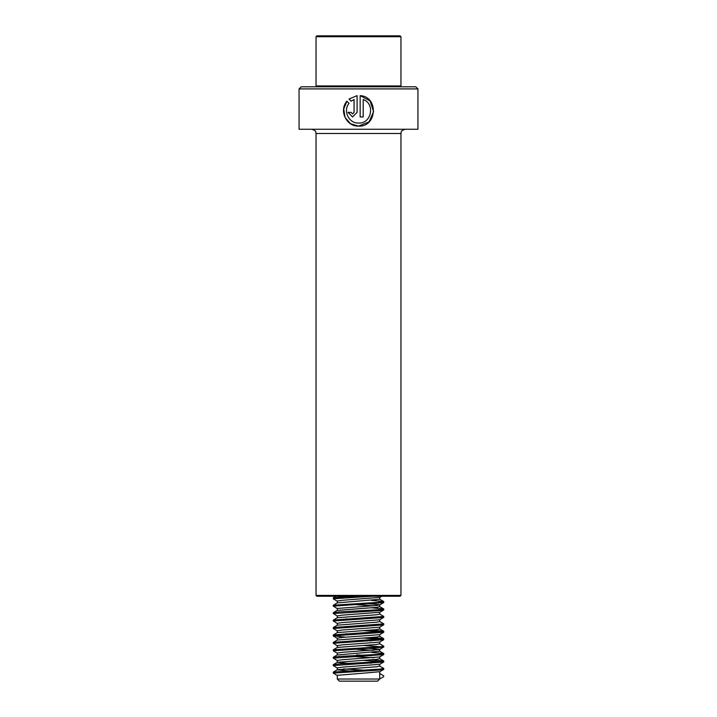 <?xml version="1.0" encoding="UTF-8"?>
<svg xmlns="http://www.w3.org/2000/svg" width="717" height="717" viewBox="0 0 717 717"><rect width="100%" height="100%" fill="white"/><g stroke="black" fill="none" stroke-linecap="round" stroke-linejoin="round"><path stroke-width="1.08" d="M417.939 88.917L299.061 88.917L299.061 129.248L417.939 129.248L417.939 88.917L415.815 86.793L301.185 86.793L299.061 88.917M363.205 99.511C375.421 103.705 371.478 123.942 358.5 123.055C348.767 123.449 342.807 110.696 349.018 103.347L346.885 101.169C338.845 110.319 346.15 126.631 358.5 126.111L369.022 121.908L373.602 111.61L370.062 100.9L360.158 95.648L360.158 116.952L363.205 116.952L363.205 99.511L363.169 116.952M346.929 101.222L343.739 108.993L345.029 117.346L350.479 123.7L358.5 126.111C377.178 127.232 378.773 96.562 360.158 95.639M400.104 596.239L316.896 596.239L316.045 595.397L400.955 595.397L400.104 596.239M351.16 101.187L354.055 99.511L354.055 112.363L352.531 113.895L351.016 112.363L347.996 112.363L352.531 116.952L357.102 112.363L357.102 95.639L349.009 99.018L351.16 101.187M354.081 99.511L354.081 112.363L352.576 113.895M348.068 112.363L352.549 116.952M357.111 95.639L349.009 99.018M349.071 99.018L351.213 101.187M316.896 35.85L400.104 35.85L400.955 36.701L316.045 36.701L316.896 35.85M316.896 86.793L316.045 85.941L400.955 85.941L400.955 36.701M354.037 597.153L345.693 596.643M335.162 605.766L333.253 605.3L337.366 602.872L379.723 599.26L379.723 597.404L342.484 600.272L337.357 601.016L337.277 602.925M337.375 608.661L333.351 606.125L383.667 602.612L379.625 604.951L376.703 605.48L337.357 608.446L337.277 610.409L376.703 607.335L379.723 606.69L379.643 604.736L362.981 603.23M373.485 605.766L356.645 604.736M335.162 620.626L333.253 620.16L337.366 617.731L376.703 614.765L379.723 614.119L379.723 612.318M337.277 617.785L337.357 615.876L342.484 615.132L379.723 612.264M354.037 619.443L345.693 618.932M337.375 630.951L333.253 628.513L333.333 627.5L337.366 625.161L376.703 622.195L379.723 621.549L379.723 619.748M337.277 625.215L337.357 623.306L342.484 622.562L379.625 619.811L383.747 617.373L383.667 616.351L379.634 614.012M335.162 635.486L333.253 635.02L337.366 632.591L376.703 629.625L379.723 628.979L379.723 627.178M337.277 632.636L337.357 630.736L342.484 629.992L379.625 627.241L383.747 624.803L383.667 623.781L379.634 621.442M354.037 634.303L345.693 633.792M335.162 642.916L333.253 642.45L337.366 640.012L376.703 637.054L379.723 636.409L379.723 634.608M337.277 640.066L337.357 638.166L342.484 637.422L379.625 634.67L383.667 632.322L383.667 631.211L371.307 630.073M337.375 653.241L333.253 650.803L333.333 649.781L337.366 647.442L376.703 644.484L379.723 643.839L379.723 642.038M337.277 647.496L337.357 645.596L342.484 644.852L379.625 642.1L383.667 639.752L383.667 638.641L371.307 637.503M371.298 640.89L362.981 640.38M337.277 654.979L379.723 651.269L379.643 649.306L362.981 647.809M373.485 650.346L356.645 649.306M337.277 654.926L337.357 653.026L342.484 652.282L379.625 649.521L383.649 646.985L362.963 645.443M373.485 657.776L345.693 656.082M354.037 664.023L337.366 662.302L376.703 659.335L379.723 658.699L379.723 656.897M337.277 662.409L337.357 660.456L342.484 659.712L379.625 656.951L383.747 654.522L381.838 654.056M371.298 655.75L356.645 654.881M337.375 675.531L333.253 673.093L333.333 672.071L337.366 669.732L376.703 666.765L379.723 666.129L379.723 664.327M337.277 669.786L337.357 667.885L342.484 667.142L379.723 664.274M371.298 663.18L362.981 662.669M356.645 671.596L337.277 669.839M362.981 670.099L343.515 668.916M360.355 673.451L379.723 671.704L379.723 679.026L337.277 679.026L337.357 675.315L360.355 673.451M337.277 679.026L339.392 681.15L377.608 681.15L379.723 679.026M379.643 679.026L383.649 676.705L383.649 675.773L379.723 673.505M333.333 672.071L380.144 669.086L383.747 668.45L379.634 666.021M335.162 665.206L333.351 664.632L339.455 663.888L380.144 661.657L383.649 660.922L371.307 659.792M335.162 657.776L333.351 657.202L339.455 656.458L380.144 654.236L383.649 653.492L371.307 652.362M333.333 649.781L380.144 646.806L383.747 646.16L379.634 643.732M333.333 642.351L383.747 638.73M333.333 634.921L383.747 631.301M333.333 627.5L383.747 623.871M333.333 620.071L383.747 616.441M335.162 613.196L333.351 612.623L339.455 611.888L380.144 609.656L383.649 608.912L371.307 607.783M333.333 605.211L380.144 602.226L383.649 601.482L371.307 600.353M337.375 601.231L333.333 598.892L333.351 597.772L353.687 596.239M333.253 673.093L380.144 670.019L383.667 669.472L381.838 668.916M337.375 668.101L333.351 665.564L383.667 662.042L362.963 660.303M337.375 660.671L333.351 658.134L383.667 654.612M333.253 650.803L383.667 647.182M337.375 645.811L333.351 643.274L383.667 639.752M381.838 639.197L362.963 638.013M345.702 637.18L333.351 635.845L383.667 632.322M381.838 631.767L362.963 630.584M333.253 628.513L383.667 624.901M337.375 623.521L333.351 620.985L383.667 617.471M337.375 616.091L333.351 613.555L380.144 610.579L383.667 610.042L381.838 609.477M383.667 602.612L381.838 602.056M333.253 598.794L372.634 596.239M400.955 595.397L400.955 133.496L316.045 133.496C315.229 132.242 317.604 131.265 311.796 129.248M400.955 133.496C401.771 132.242 399.396 131.265 405.204 129.248M316.045 133.496L316.045 595.397M400.104 86.793L400.955 85.941M316.045 85.941L316.045 36.701M383.747 668.45L383.747 669.373M333.253 664.731L333.253 665.663M383.747 661.02L383.747 661.952M333.253 657.301L333.253 658.233M383.747 653.59L383.747 654.522M383.747 646.16L383.747 647.092M333.253 642.45L333.253 643.373M333.253 635.02L333.253 635.943M333.253 620.16L333.253 621.083M333.253 612.73L333.253 613.653M383.747 609.011L383.747 609.943M333.253 605.3L333.253 606.223M383.747 601.581L383.747 602.513M383.667 669.472L379.625 671.811M383.667 662.042L379.625 664.381M333.333 636.042L337.375 638.381M383.667 610.042L379.625 612.381M381.829 596.239L379.625 597.521M379.634 673.451L380.96 674.213M337.366 662.302L333.333 664.641M379.634 658.591L383.667 660.931M337.366 654.872L333.333 657.211M379.634 651.161L383.667 653.501M379.634 636.302L383.667 638.641M379.634 628.872L383.667 631.211M337.366 610.301L333.333 612.641M379.634 606.582L383.667 608.921M379.634 599.152L383.667 601.491M335.977 596.239L333.333 597.781"/></g></svg>

